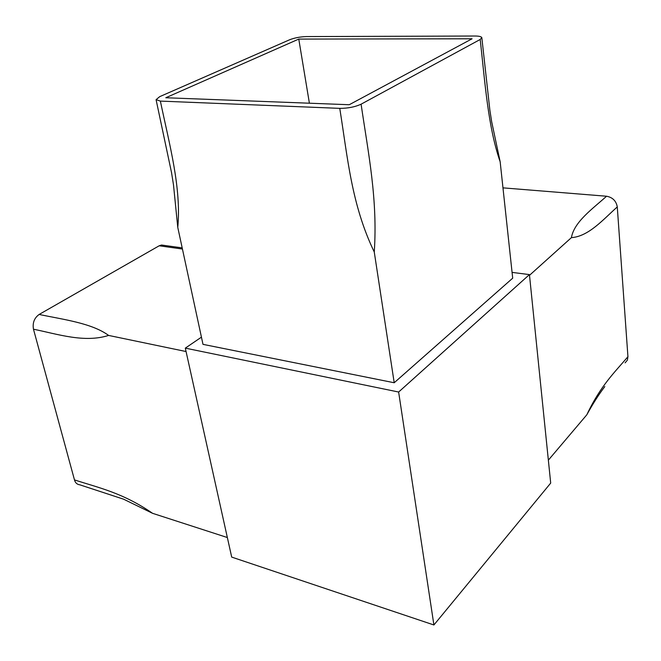 <?xml version="1.0" encoding="UTF-8"?>
<svg xmlns="http://www.w3.org/2000/svg" width="661" height="661" viewBox="0 0 661 661"><rect width="100%" height="100%" fill="white"/><g stroke="black" fill="none" stroke-linecap="round" stroke-linejoin="round"><path stroke-width="0.99" d="M512.077 272.39L529.436 274.596L550.696 483.084L433.905 624.976L231.697 557.099L185.311 348.132L201.448 337.151M529.436 274.596L398.633 392.031L185.311 348.132M160.367 101.1C169.637 145.271 181.478 188.269 177.768 227.384L202.993 344.356L394.204 382.752L512.696 278.174L500.162 161.78C488.016 126.904 485.091 83.253 480.208 39.47L481.819 37.611C481.167 36.545 478.861 36.016 474.904 36.025L306.349 36.578C300.177 36.793 294.649 37.842 289.741 39.718L159.731 96.638L156.079 99.662L160.367 101.1L339.762 108.363C347.959 108.363 355.064 106.966 361.096 104.182L480.208 39.47M433.905 624.976L398.633 392.031M361.096 104.182C368.392 153.947 377.795 199.143 374.266 252.006L394.204 382.752M374.266 252.006C351.454 204.604 347.727 158.07 339.762 108.363M298.772 39.082L165.795 97.745L349.248 104.727L472.078 38.784L298.772 39.082L309.398 103.207M571.41 237.638C574.128 221.823 592.578 208.859 606.558 196.234C612.623 197.366 616.192 200.927 617.275 206.918C603.212 219.493 588.629 236.473 571.41 237.638L529.502 275.307M502.971 187.856L606.558 196.234M617.275 206.918L627.933 356.684L627.38 360.113L625.108 362.848M604.798 386.578C598.849 394.394 592.851 403.805 586.811 414.794L548.357 460.147M586.811 414.794C600.626 385.47 614.837 372.168 627.933 356.684M152.551 513.308L123.632 499.204L79.816 484.819C77.048 484.455 75.263 482.811 74.47 479.903C98.448 487.719 122.979 492.825 152.551 513.308L227.351 537.533M108.594 335.424C84.501 343.1 57.928 334.21 33.471 329.203C32.397 322.89 34.289 317.974 39.139 314.454C63.489 319.577 91.846 323.122 108.594 335.424L186.063 351.536M74.47 479.903L33.471 329.203M182.436 249.032L159.177 245.785L161.499 245.024L163.721 245.33M39.139 314.454L159.177 245.785M481.844 37.851L489.867 110.18L491.677 121.731L500.162 161.78M156.079 99.662L171.546 172.678L173.496 184.882L177.768 227.384M161.499 245.024L182.196 247.892"/></g></svg>
